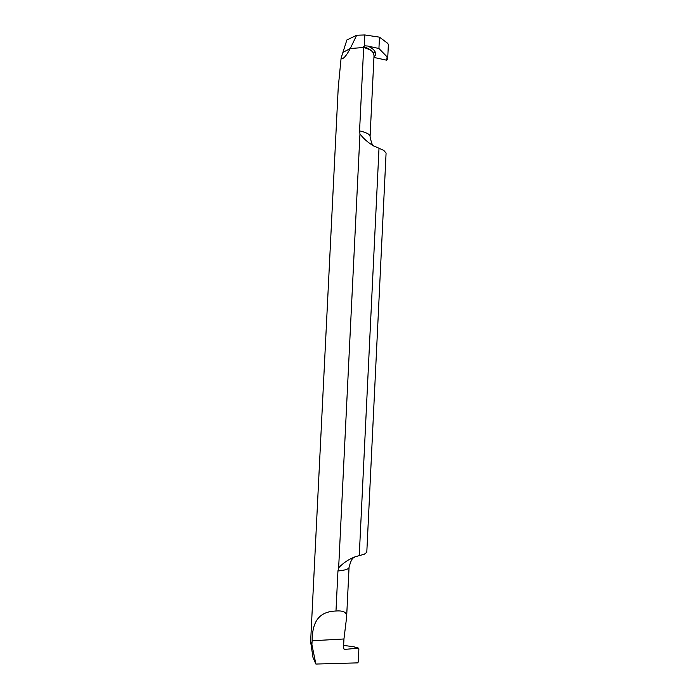 <?xml version="1.0" encoding="UTF-8"?>
<svg xmlns="http://www.w3.org/2000/svg" width="699" height="699" viewBox="0 0 699 699"><rect width="100%" height="100%" fill="white"/><g stroke="black" fill="none" stroke-linecap="round" stroke-linejoin="round"><path stroke-width="1.05" d="M364.284 45.802L364.817 34.959L356.673 35.238L350.26 48.537L363.663 47.497L364.284 45.802L367.718 46.038C371.492 47.724 373.939 49.612 375.048 51.682C376.045 53.674 375.678 55.518 373.956 57.222M374.026 55.771L373.546 52.967L372.619 51.848C370.837 50.153 367.857 48.703 363.663 47.497C367.857 48.703 370.837 50.153 372.619 51.848L373.546 52.967L374.026 55.763M356.673 35.238L346.861 40L342.921 52.39L350.26 48.537C347.202 54.155 344.79 57.432 343.017 58.358L341.112 58.087L338.229 87.69L310.627 641.761M364.817 34.959L379.478 37.152L387.779 43.399L388.373 44.622L387.788 56.776L387.124 56.881L386.678 60.193L373.939 57.44L386.678 60.193L387.395 59.686L387.77 56.899M363.698 46.693C367.884 48.135 370.854 49.856 372.619 51.848L374.044 55.396M379.478 37.152L378.928 48.511L367.718 46.038M387.124 56.881L378.928 48.511M311.911 644.714L310.627 641.839L312.995 657.471L315.887 664.05L311.911 644.714L312.112 640.765C312.401 623.482 317.451 611.573 335.983 611.022L337.949 570.961L338.648 567.806C343.541 562.695 349.089 558.999 355.293 556.727L364.249 554.246L366.792 552.376L386.084 153.064L383.786 150.407L373.851 145.951C368.504 143.015 363.873 139.022 359.959 133.963L338.648 567.806M359.959 133.963L359.566 130.844L363.663 47.497L350.26 48.537L342.921 52.39L341.112 58.087M343.637 648.698L344.869 649.406L344.057 649.196L343.506 647.999L343.952 638.982L346.617 617.269C347.202 612.481 343.655 610.402 335.983 611.022M344.869 649.406L358.447 648.122L358.884 648.794L358.238 662.093L357.495 662.879L315.887 664.05M353.484 646.715L343.637 645.422M359.251 555.644L379.015 148.179M346.861 40L342.921 52.39M386.678 60.193L387.395 59.66L387.779 56.855M373.519 53.159L375.048 51.682M359.566 130.844C366.425 132.452 369.928 134.322 370.086 136.436C371.291 142.911 372.593 146.108 374 146.03L373.86 145.951M346.617 617.278L349.054 567.439C348.714 569.117 345.009 570.288 337.949 570.961M343.952 638.982L312.112 640.765M352.532 646.435L358.211 648.104M374.044 55.273L370.086 136.436M349.054 567.439C350.531 561.463 352.13 558.204 353.86 557.671L355.293 556.727M358.421 648.113L352.916 646.496"/></g></svg>
